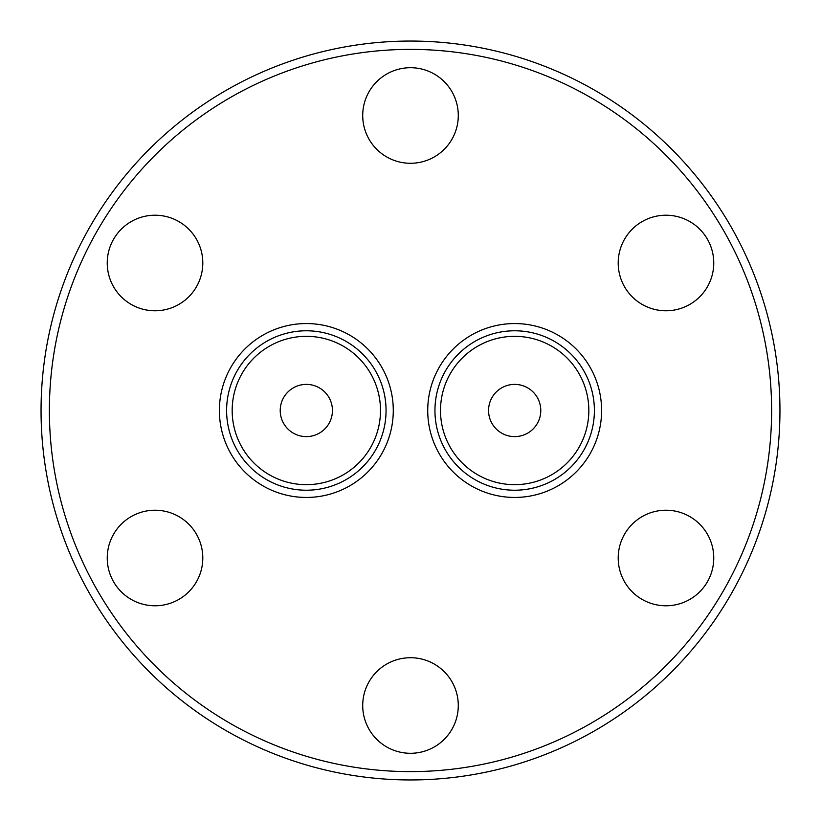 <?xml version="1.0" encoding="UTF-8"?>
<svg xmlns="http://www.w3.org/2000/svg" width="821" height="821" viewBox="0 0 821 821"><rect width="100%" height="100%" fill="white"/><g stroke="black" fill="none" stroke-linecap="round" stroke-linejoin="round"><path stroke-width="1.23" d="M306.336 330.781A79.719 79.719 0 0 1 386.055 410.5A79.719 79.719 0 0 1 306.336 490.219A79.719 79.719 0 0 1 226.606 410.5A79.719 79.719 0 0 1 306.336 330.781A79.719 79.719 0 0 1 386.055 410.5A79.719 79.719 0 0 1 306.336 490.219A79.719 79.719 0 0 1 226.606 410.5A79.719 79.719 0 0 1 306.336 330.781A79.719 79.719 0 0 0 226.606 410.5A79.719 79.719 0 0 0 306.336 490.219M514.664 330.781A79.719 79.719 0 0 1 594.394 410.5A79.719 79.719 0 0 1 490.26 486.391A79.719 79.719 0 0 1 514.664 330.781A79.719 79.719 0 0 1 593.429 422.856A79.719 79.719 0 0 1 514.664 490.219A79.719 79.719 0 0 1 434.945 410.5A79.719 79.719 0 0 1 514.664 330.781A79.719 79.719 0 0 0 434.945 410.5A79.719 79.719 0 0 0 514.664 490.219M410.5 771.617A361.117 361.117 0 0 0 771.617 410.5A361.117 361.117 0 0 0 410.5 49.383A361.117 361.117 0 0 0 49.383 410.5A361.117 361.117 0 0 0 410.5 771.617M410.5 41.05A369.45 369.45 0 0 1 779.95 410.5A369.45 369.45 0 0 1 410.5 779.95A369.45 369.45 0 0 1 41.05 410.5A369.45 369.45 0 0 1 410.5 41.05M155.015 310.779A47.782 47.782 0 0 1 107.243 262.997A47.782 47.782 0 0 1 155.015 215.215A47.782 47.782 0 0 1 202.797 262.997A47.782 47.782 0 0 1 155.015 310.779M665.985 310.779A47.782 47.782 0 0 1 618.203 262.997A47.782 47.782 0 0 1 665.985 215.215A47.782 47.782 0 0 1 713.757 262.997A47.782 47.782 0 0 1 665.985 310.779M410.5 753.288A47.782 47.782 0 0 1 362.718 705.506A47.782 47.782 0 0 1 410.5 657.724A47.782 47.782 0 0 1 458.282 705.506A47.782 47.782 0 0 1 410.5 753.288M665.985 605.785A47.782 47.782 0 0 1 618.203 558.003A47.782 47.782 0 0 1 665.985 510.221A47.782 47.782 0 0 1 713.757 558.003A47.782 47.782 0 0 1 665.985 605.785M410.5 163.276A47.782 47.782 0 0 1 362.718 115.494A47.782 47.782 0 0 1 410.5 67.712A47.782 47.782 0 0 1 458.282 115.494A47.782 47.782 0 0 1 410.5 163.276M155.015 605.785A47.782 47.782 0 0 1 107.243 558.003A47.782 47.782 0 0 1 155.015 510.221A47.782 47.782 0 0 1 202.797 558.003A47.782 47.782 0 0 1 155.015 605.785M306.336 436.608A26.108 26.108 0 0 0 332.443 410.5A26.108 26.108 0 0 0 306.336 384.392A26.108 26.108 0 0 0 280.218 410.5A26.108 26.108 0 0 0 306.336 436.608M514.664 436.608A26.108 26.108 0 0 0 540.782 410.5A26.108 26.108 0 0 0 514.664 384.392A26.108 26.108 0 0 0 488.557 410.5A26.108 26.108 0 0 0 514.664 436.608M306.336 323.556A86.944 86.944 0 0 1 393.28 410.5A86.944 86.944 0 0 1 306.336 497.444A86.944 86.944 0 0 1 219.381 410.5A86.944 86.944 0 0 1 306.336 323.556M541.285 327.733A86.944 86.944 0 0 1 514.664 497.444A86.944 86.944 0 0 1 428.778 397.025A86.944 86.944 0 0 1 541.285 327.733M306.336 484.667A74.167 74.167 0 0 0 380.503 410.5A74.167 74.167 0 0 0 306.336 336.333A74.167 74.167 0 0 0 232.169 410.5A74.167 74.167 0 0 0 306.336 484.667M514.664 484.667A74.167 74.167 0 0 0 588.831 410.5A74.167 74.167 0 0 0 514.664 336.333A74.167 74.167 0 0 0 440.497 410.5A74.167 74.167 0 0 0 514.664 484.667"/></g></svg>
